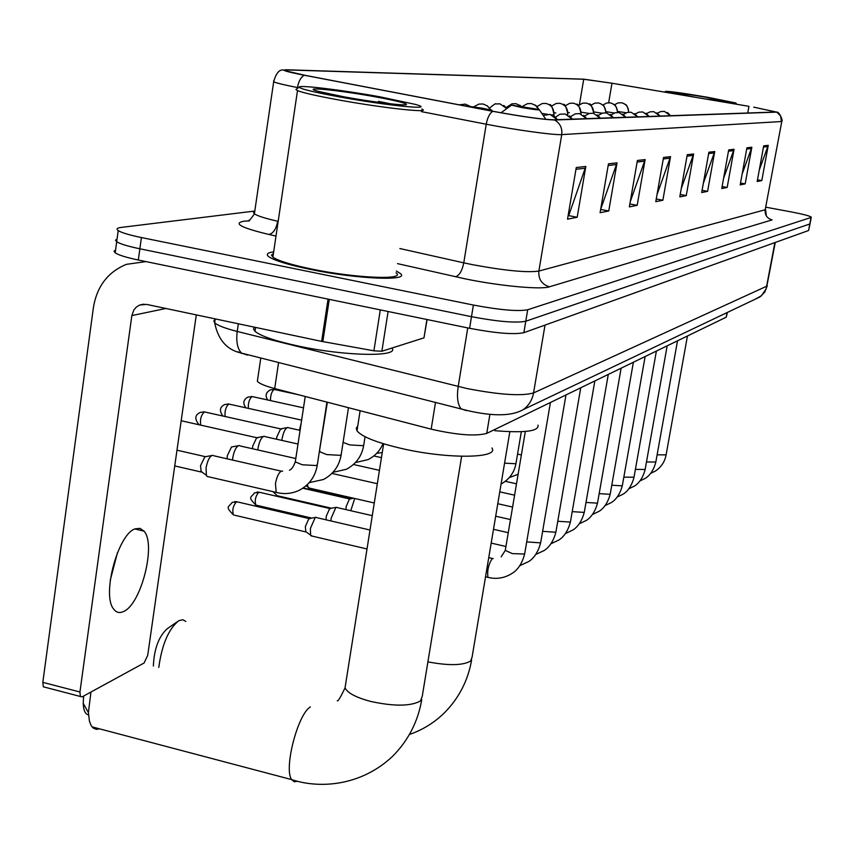 <?xml version="1.0" encoding="UTF-8"?>
<svg xmlns="http://www.w3.org/2000/svg" width="854" height="854" viewBox="0 0 854 854"><rect width="100%" height="100%" fill="white"/><g stroke="black" fill="none" stroke-linecap="round" stroke-linejoin="round"><path stroke-width="1.28" d="M727.405 312.425L726.231 317.176L486.748 433.394C475.55 436.447 457.018 435.038 431.174 429.156L274.689 388.559C265.242 386.061 259.467 383.649 257.353 381.311L257.748 378.6M115.578 249.976L114.03 251.204L115.194 252.837C118.578 255.09 126.285 257.481 138.316 260.011L469.604 328.299C496.003 333.295 514.087 334.757 523.865 332.686L808.578 230.516L810.03 223.865M254.802 211.045L121.215 227.41C116.987 227.954 115.984 229.011 118.215 230.591C121.62 232.736 129.349 235.053 141.412 237.551L473.394 305.049C499.846 310.013 517.951 311.582 527.697 309.756L811.012 217.471L809.795 223.994L525.786 321.232L809.795 223.994L808.578 230.516M473.394 305.049L471.493 316.685C497.925 321.67 516.019 323.186 525.786 321.232C516.019 323.186 497.925 321.67 471.493 316.685L139.864 248.792L471.493 316.685L469.604 328.299M115.194 252.837L116.699 241.725C120.094 243.913 127.812 246.272 139.864 248.792C127.812 246.272 120.094 243.913 116.699 241.725L115.536 240.145L117.073 238.96M273.664 251.855C267.398 252.667 265.775 254.278 268.775 256.691C274.369 260.555 288.225 264.793 310.365 269.405C357.442 279.226 411.34 281.318 400.174 273.387L396.341 271.06L400.174 273.387C411.34 281.318 357.442 279.226 310.365 269.405C288.225 264.793 274.369 260.555 268.775 256.691C265.775 254.278 267.398 252.667 273.664 251.855M753.687 107.145L776.083 112.013L553.541 119.806C542.012 119.4 521.911 116.582 493.228 111.34L304.803 75.28L285.631 70.807L287.766 69.953L583.72 79.251L611.976 83.244L748.958 106.334L612.019 83.233L583.762 79.176L286.805 69.782C280.016 69.782 285.834 71.608 304.259 75.237L492.747 111.308C522.157 116.688 542.77 119.581 554.577 119.987L776.766 112.13L753.687 107.145M576.258 167.555L567.526 219.168L577.197 217.258L585.823 166.445L576.258 167.555M577.197 217.258L568.145 215.528L568.785 215.379L585.823 166.445M608.464 163.829L600.084 212.71L608.753 210.981L617.036 162.836L608.464 163.829M600.682 209.23L617.036 162.836M600.64 209.443L608.753 210.981M637.394 160.477L629.345 206.892L637.169 205.344L645.133 159.581L637.394 160.477M630.241 201.715L645.133 159.581M629.846 203.967L637.169 205.344M663.537 157.456L655.787 201.651L662.875 200.242L670.539 156.645L663.537 157.456M656.993 194.755L670.539 156.645M656.246 198.993L662.875 200.242M763.689 145.863L757.178 181.507L761.8 180.589L768.248 145.34L763.689 145.863M759.281 169.989L768.248 145.34M757.487 179.81L761.8 180.589M746.908 147.806L740.183 184.88L745.179 183.888L751.84 147.24L746.908 147.806M742.169 173.938L751.84 147.24M740.514 183.034L745.179 183.888M728.697 149.92L721.747 188.542L727.17 187.464L734.056 149.301L728.697 149.92M723.584 178.305L734.056 149.301M722.11 186.535L727.17 187.464M708.895 152.204L701.689 192.524L707.592 191.36L714.734 151.532L708.895 152.204M703.365 183.172L714.734 151.532M702.084 190.335L707.592 191.36M687.256 154.713L679.795 196.879L686.253 195.598L693.64 153.976L687.256 154.713M681.257 188.617L693.64 153.976M680.222 194.477L686.253 195.598M811.012 217.471L811.279 217.162C809.848 215.934 802.973 214.151 790.644 211.792L766.038 207.234M723.616 102.042C733.533 103.398 737.568 103.708 735.721 102.95L707.774 97.303C683.873 93.235 669.814 91.25 665.608 91.346L676.806 94.153M704.988 98.904L727.96 101.904L706.183 97.303C684.705 93.673 674.041 92.243 674.201 93.001L695.391 97.281M153.368 666.003C154.147 648.837 158.769 636.411 167.235 628.725L176.949 621.968M185.82 621.413L182.767 619.726L178.774 620.698C168.58 628.992 161.918 644.556 158.801 667.39M521.837 107.561C534.711 109.728 540.475 110.369 539.141 109.504L511.567 105.138L521.837 107.561M494.786 430.683C524.794 433.117 539.194 431.259 537.988 425.121M88.496 714.883C85.24 714.2 83.478 710.347 83.212 703.333L83.66 696.031M90.951 692.05L88.4 712.588L89.424 721.107L91.122 725.526L93.332 728.174L96.47 729.359L99.459 728.814M489.94 110.71L491.925 110.251L482.094 108.148L463.21 105.597M357.73 426.061L356.278 428.238L356.993 430.79C361.861 436.821 377.03 442.788 402.49 448.692C448.307 459.217 499.601 458.417 491.904 447.966M350.759 510.713L354.73 498.501M345.966 509.603L346.169 506.529L349.446 498.992L353.567 498.234M330.914 520.94L331.192 518.122L335.889 507.393L336.647 507.276M326.1 519.83L326.249 516.307L329.655 508.568L335.803 507.436M312.222 536.12L310.6 535.159L310.386 528.445L315.265 517.417L316.097 517.3M234.38 515.165L305.828 531.914L305.358 526.566L308.892 518.613L315.169 517.471M309.735 488.189L308.038 487.196L307.515 484.453M299.434 430.213L301.174 423.146M281.852 440.408L282.044 438.913C283.464 431.761 285.46 427.939 288.054 427.448M276.568 439.223L276.771 437.099L280.582 428.889L287.04 427.651M257.855 449.962L258.068 448.03C259.541 440.643 261.644 436.714 264.377 436.234M252.506 448.745L252.699 446.151L256.68 437.696L263.267 436.458M232.534 460.06L232.779 457.659C234.306 450.015 236.515 445.969 239.408 445.5M227.132 458.833L227.313 455.705L231.477 446.994L238.181 445.745M305.967 396.672L317.507 399.672M208.952 476.874L207.042 476.436L206.38 475.283L206.06 467.821C207.639 459.911 209.967 455.737 213.041 455.289M174.739 465.921L201.224 472.016L200.498 465.793L204.843 456.815L211.685 455.556M117.457 552.666L110.219 580.421M123.542 611.517C141.091 604.515 156.378 544.318 144.048 531.167L140.035 528.37L135.145 528.85C117.991 533.921 101.509 595.281 113.699 609.126C116.315 612.585 119.592 613.385 123.542 611.517M388.111 311.496L381.866 351.25L423.979 337.853L426.915 319.492M146.023 261.602L126.403 264.345C107.967 271.946 96.972 286.293 93.428 307.387L42.817 682.346L79.934 692.007L131.847 315.574L133.886 309.917L136.437 306.981L139.704 305.006L146.664 304.408L321.627 341.376L328.064 299.124M45.048 687.256L43.319 686.808L42.817 682.346M79.934 692.007L80.383 696.48L82.133 696.864L144.08 663.014L147.71 655.349L196.292 314.891M427.085 319.535L423.979 337.853M381.866 351.25L373.903 350.813L321.627 341.376M338.899 96.812C387.695 105.821 438.518 110.678 415.247 104.38L380.115 96.865C343.372 90.14 298.676 84.685 299.199 87.119C300.181 88.848 313.407 92.083 338.899 96.812M296.381 89.19L295.943 89.51L297.491 90.62C303.01 92.787 316.332 95.819 337.447 99.715C382.272 107.999 432.903 113.486 421.78 109.045M273.429 253.499L271.508 255.068L272.885 257.161C278.116 260.79 291.129 264.772 311.913 269.095C356.011 278.297 406.557 280.272 396.064 272.81M254.332 327.157L253.531 329.078L255.004 331.331C260.694 336.07 274.967 340.938 297.832 345.945C344.973 356.278 400.014 357.175 391.89 348.069M375.525 96.865C339.177 90.161 298.911 86.169 318.04 91.314L343.906 96.822C372.483 102.074 406.547 106.195 406.483 104.455C405.906 103.099 395.594 100.569 375.525 96.865M390.545 103.814L378.429 101.348L382.592 102.864M378.429 101.348L385.709 103.259M727.064 312.585L726.231 317.176M278.575 362.502L274.689 388.559M435.508 402.298L431.174 429.156M489.908 414.361L486.748 433.394M215.165 319.396L213.81 320.912L214.685 322.759C217.578 325.47 225.093 328.374 237.231 331.448L466.924 388.527C499.462 394.815 521.666 396.277 533.558 392.936L766.849 286.143L775.261 242.461M774.898 242.6L766.123 288.855L761.458 295.751L754.787 299.391M467.757 327.915L458.203 386.51C456.687 397.025 457.637 404.444 461.053 408.778L466.22 410.593M523.865 332.686L527.697 309.756M138.316 260.011L141.412 237.551M238.351 323.773L237.231 331.448C235.982 341.536 237.412 348.752 241.511 353.097L467.586 410.603C493.42 416.506 512.005 416.165 523.342 409.557C528.861 405.458 532.277 399.918 533.558 392.936L545.012 325.096M241.938 353.471L237.924 351.805M215.24 318.894L214.685 322.759C218.048 339.913 226.993 350.023 241.511 353.097L247.5 355.104M776.82 112.13C779.243 111.372 783.331 121.311 781.816 121.311L765.195 209.764C764.757 215.037 767.063 218.421 772.112 219.894L549.442 286.805C541.82 284.457 538.287 279.215 538.863 271.07L765.195 209.764L781.784 121.471M549.442 286.805C541.073 289.773 500.882 286.133 466.316 279.087L397.505 263.63M492.747 111.308C489.641 113.368 487.474 117.671 486.225 124.214L463.775 262.84L472.486 264.665C504.938 270.665 527.067 272.8 538.863 271.07L561.74 134.601C554.502 135.284 515.133 129.893 486.225 124.214L421.374 111.618M304.259 75.237C300.864 77.138 298.612 81.247 297.47 87.546C284.745 85.048 276.813 83.137 273.664 81.813L273.696 80.671M298.377 87.716L297.47 87.546L297.331 88.485M554.577 119.987C560.053 123.222 562.444 128.089 561.74 134.601L781.389 121.535L780.641 116.027L776.766 112.13M276.002 236.078L268.893 234.466C241.223 227.783 232.843 223.364 243.774 221.218L249.485 220.844L248.994 220.215C249.315 220.812 251.119 218.677 254.396 213.81C257.406 215.913 265.178 218.389 277.721 221.239L278.18 221.346M254.738 211.504L253.51 212.486L254.396 213.81L273.664 81.813C276.055 73.06 279.439 69.153 283.816 70.081M399.875 248.546L463.775 262.84C462.099 270.974 459.303 275.618 455.395 276.76M277.721 221.239C276.162 229.085 273.216 233.494 268.893 234.466M287.766 69.953L287.542 71.448M748.958 106.334L747.741 113.006M611.976 83.244L608.646 102.768M583.72 79.251L579.45 104.54M687.011 156.143L693.256 155.396M708.649 153.571L714.36 152.898M728.462 151.222L733.703 150.603M746.674 149.066L751.499 148.5M763.465 147.08L767.917 146.546M663.27 158.951L670.144 158.139M637.127 162.057L644.717 161.15M608.176 165.484L616.609 164.491M575.959 169.305L585.374 168.185M509.838 431.718L472.059 657.292L470.586 661.092C462.836 665.522 448.606 665.778 427.907 661.871M461.651 456.303L422.292 696.085L420.531 700.931C410.763 706.354 394.132 706.514 370.636 701.422C356.075 697.526 347.546 693.01 345.037 687.886L345.678 683.819M297.566 781.218L294.267 781.784L291.684 779.617C283.528 769.102 297.715 714.136 310.365 706.92M657.121 454.808L666.099 454.883L687.438 336.006M646.478 461.961L655.829 462.035L677.51 340.821M635.397 469.401L645.144 469.476L667.166 345.849M623.836 477.151L634.01 477.215L656.384 351.079M611.774 485.221L622.043 485.83L622.395 485.296L645.133 356.534M599.166 493.644L609.905 494.295L610.279 493.729L633.39 362.235M585.993 502.451L597.224 503.134L597.619 502.536L621.125 368.191M572.212 511.642L583.965 512.389L584.382 511.738L608.294 374.415M557.769 521.26L570.088 522.072L570.525 521.367L594.843 380.937M542.621 531.337L555.548 532.213L556.007 531.455L580.752 387.78M277.998 495.875L331.544 508.237M256.702 505.29L255.837 505.088C247.436 496.355 250.916 498.042 254.545 492.811L259.776 492.352L330.562 508.706M526.704 541.895L540.294 542.856L540.785 542.034L565.967 394.954M311.785 518.1L255.837 505.088C254.513 500.433 255.495 496.142 258.794 492.203M236.494 501.768C233.078 505.771 232.053 510.158 233.43 514.941C224.933 506.112 228.456 507.564 232.16 502.387L237.561 501.938L309.885 518.762M488.904 577.592L487.976 577.368C487.036 570.771 488.456 564.494 492.235 558.537L493.228 558.601M505.376 549.816L505.28 550.382L512.325 553.606L524.271 554.032L524.794 553.146L550.424 402.501M670.465 115.706L664.444 111.394L660.686 111.575L657.431 113.187M659.971 116.08L653.833 111.671L650.001 111.853L646.563 113.593M649.04 116.464L642.763 111.959L638.856 112.152L635.227 114.03M637.628 116.859L631.234 112.258L627.242 112.45L623.399 114.489M625.715 117.276L619.182 112.579L615.115 112.771L611.048 114.98M613.268 117.713L606.596 112.909L602.444 113.112L598.131 115.503M600.245 118.172L593.423 113.251L589.185 113.454L584.616 116.069M586.602 118.642L579.631 113.614L575.297 113.828L570.451 116.678M517.556 454.082L521.378 454.968M572.308 119.144L565.177 113.988L560.747 114.212C560.448 113.763 558.74 114.81 555.602 117.329M504.565 463.156L515.549 463.733L516.051 463.039L521.324 431.718M557.299 119.677L550.008 114.383L543.219 115.471M628.587 112.184C628.597 107.177 626.26 104.039 621.573 102.768L618.179 102.875L614.378 104.807M617.634 111.436L626.26 112.771M617.41 112.44C617.399 107.337 615.008 104.156 610.247 102.864L606.788 102.982L602.796 105.053M605.998 111.671L614.389 112.995M605.764 112.792C605.774 107.572 603.34 104.295 598.462 102.971L594.939 103.088L590.722 105.32M593.872 111.917L602.027 113.23M593.605 113.283C593.701 107.86 591.224 104.466 586.175 103.078L582.577 103.195L578.137 105.608M581.211 112.173L589.153 113.465M580.901 113.924C581.147 108.245 578.628 104.668 573.354 103.185L569.693 103.313L565.006 105.928M567.995 112.44L569.394 112.685M567.291 114.617L567.899 114.5C566.213 106.665 564.633 103.345 563.16 104.519M567.632 114.617C568.049 108.661 565.497 104.893 559.968 103.302L556.221 103.43L551.278 106.27M554.182 112.707L555.869 113.016M551.471 114.831L554.097 114.863C552.485 107.06 550.894 103.686 549.314 104.722M553.798 115.002C554.225 108.906 551.62 105.053 545.973 103.43L542.151 103.547L536.931 106.643M541.788 113.368L547.467 114.297M538.564 109.333L535.629 105.512L531.327 103.558L527.43 103.686L522.605 106.302M520.78 106.024L515.997 103.686L512.005 103.814L506.166 107.508M506.796 108.586L499.91 103.825L495.832 103.964C496.067 103.067 494.007 104.412 489.641 108.02M267.74 399.992C264.943 395.882 265.797 392.509 270.291 389.883L274.134 389.435L298.334 394.697M490.644 109.899L487.506 105.981L483.022 103.974L478.859 104.113L473.821 106.782M270.505 400.601C270.43 395.253 271.647 391.527 274.134 389.435M245.845 407.796C242.579 403.141 243.326 399.544 248.108 397.014L252.976 396.747L303.501 407.849M469.924 106.238L465.281 104.135L459.206 104.828M248.343 408.351C248.087 402.842 249.315 398.914 252.037 396.566M222.958 416.037C219.094 410.817 219.713 406.974 224.815 404.508L228.829 404.049L301.633 420.136M225.104 416.517C224.602 410.87 225.84 406.717 228.829 404.049M199.078 424.769C194.381 419.004 194.797 414.873 200.327 412.386L204.426 411.916L281.606 429.103M200.722 425.132C199.879 419.421 201.117 415.012 204.426 411.916M343.094 442.393L349.734 444.913L363.046 445.692L363.825 444.667L365.064 436.725M319.876 450.965L319.759 451.745L326.676 454.574L340.426 455.342L341.258 454.211L348.475 407.7M277.956 492.801L276.216 492.374L275.447 483.748C276.781 476.703 278.799 472.465 281.5 471.045L282.631 471.248M295.431 461.011L295.292 461.897L302.295 464.779L316.524 465.547L317.4 464.298L326.943 402.117M131.847 315.574L165.954 308.475M329.27 299.37L322.833 341.611M373.903 350.813L380.297 309.885M260.801 357.986L257.353 381.311M767.255 285.866L764.725 292.143L760.007 296.914L523.342 409.557M811.247 217.354L810.062 223.663M118.215 230.591L116.699 241.725M765.6 209.582L766.337 215.923M735.988 103.345L736.596 104.231M665.576 91.367L664.561 92.083M471.632 659.982C467.992 680.681 458.811 698.401 444.101 713.133C434.078 722.826 422.516 729.946 409.418 734.483M539.45 109.942L545.877 119.368M511.567 105.138L500.988 112.771M421.748 699.682C417.958 721.747 408.212 740.642 392.52 756.366C361.562 785.605 320.485 789.16 291.684 779.617L92.008 726.85M83.212 703.333L88.4 712.588M356.993 430.79L360.121 410.721M383.638 443.802L345.037 687.886C340.575 697.259 337.981 701.561 337.255 700.792M650.737 473.329L655.37 471.066C661.188 467.181 664.754 461.854 666.067 455.075M640.052 480.898L644.994 478.486C645.261 478.336 652.499 474.803 655.797 462.249M628.918 488.766L634.18 486.204C634.479 486.043 641.781 482.435 645.101 469.7M617.303 496.975L622.918 494.252C623.249 494.06 630.604 490.377 633.956 477.471M605.198 505.525L611.176 502.643C611.539 502.43 618.958 498.672 622.342 485.574M592.559 514.45L598.921 511.397C599.316 511.162 606.81 507.319 610.226 494.028M516.51 483.812L505.301 481.314M579.343 523.769L586.111 520.534C586.559 520.278 594.106 516.35 597.554 502.867M514.599 495.171L499.761 491.84M565.519 533.515L572.724 530.099C573.429 529.683 580.933 525.562 584.317 512.101M512.592 507.073L497.775 503.721M551.033 543.72L558.719 540.102C559.466 539.653 567.045 535.447 570.461 521.773M303.191 487.997L350.418 498.821M510.478 519.563L495.683 516.2M535.842 554.406L544.041 550.584C544.831 550.104 552.485 545.813 555.933 531.903M508.269 532.693L493.495 529.309M302.85 488.232L350.289 499.11M277.198 495.694L272.949 491.626M258.965 492.15L256.915 492.075M519.905 565.615L528.637 561.58C529.491 561.057 537.219 556.669 540.699 542.525M505.942 546.496L491.178 543.091M372.269 515.677L337.138 507.575M236.675 501.704L234.604 501.629M485.542 576.792L487.976 577.368C496.676 579.503 504.842 578.094 512.464 573.13C513.371 572.564 521.175 568.081 524.708 553.691M367.006 548.973L311.016 535.832M501.17 556.861L505.28 550.382L525.338 431.462M492.374 558.463L488.744 557.619M370.006 530.024L316.62 517.62M305.518 531.412L310.6 535.159M670.571 115.706L667.401 112.504M660.078 116.069L656.907 112.856M649.147 116.454L645.987 113.208M637.746 116.859L634.597 113.593M625.833 117.276L622.705 113.998M613.396 117.713L610.279 114.425M600.373 118.162L597.298 114.874M586.741 118.642L583.709 115.354M509.294 477.589L518.111 474.29M572.447 119.144L569.469 115.866M501.084 483.962L502.12 483.417C509.742 478.816 514.364 472.166 515.987 463.444M557.448 119.667L554.524 116.422M381.45 457.659L373.828 455.951M379.443 470.34L353.471 464.501M377.329 483.716L331.939 473.426M374.287 502.974L308.497 487.901M306.084 485.766L308.038 487.196M628.779 112.162C626.612 101.936 625.213 105.522 624.146 103.676M617.613 112.429C615.435 102.117 614.026 105.704 612.926 103.825M605.966 112.813C603.874 102.352 602.294 105.821 601.259 103.985M593.829 113.326C591.875 105.939 590.295 102.875 589.089 104.156M581.136 114.009C579.492 106.494 577.912 103.27 576.407 104.337M553.904 115.973L554.075 114.97M538.799 109.397C536.985 106.472 535.671 104.989 534.839 104.946M520.855 106.035L519.68 105.181M506.913 108.501L503.796 105.426M274.219 389.413L273.184 389.307M490.89 109.963L487.132 105.704M252.122 396.544L251.108 396.437M228.915 404.027L227.922 403.921M376.774 453.25L382.25 452.588M204.512 411.895L203.551 411.788M355.456 462.548L368.01 459.612C374.959 456.153 379.966 450.827 383.03 443.621M300.085 430.352L288.716 427.822M332.975 472.326L346.329 469.284C356.022 464.149 361.829 456.175 363.729 445.34M298.003 444.027L265.103 436.65M181.187 420.744L257.801 437.953M309.233 482.649L323.442 479.5C333.327 474.216 339.23 466.038 341.141 454.979M295.804 458.534L240.198 445.969M176.981 450.186L205.675 456.73M318.926 454.328L327.349 402.223M207.042 476.436L276.216 492.374C284.072 494.466 291.758 493.761 299.252 490.292C309.34 484.858 315.35 476.479 317.282 465.163M281.201 471.141L213.916 455.812M289.442 470.148C291.353 469.775 293.296 467.031 295.292 461.897L305.22 396.48M200.733 471.173L206.38 475.283M134.879 528.968L144.048 531.167M139.704 305.006L144.027 304.141M80.383 696.48L43.319 686.808M255.004 331.331L255.581 327.424M272.885 257.161L297.491 90.62M299.199 87.119L295.943 89.51"/></g></svg>
